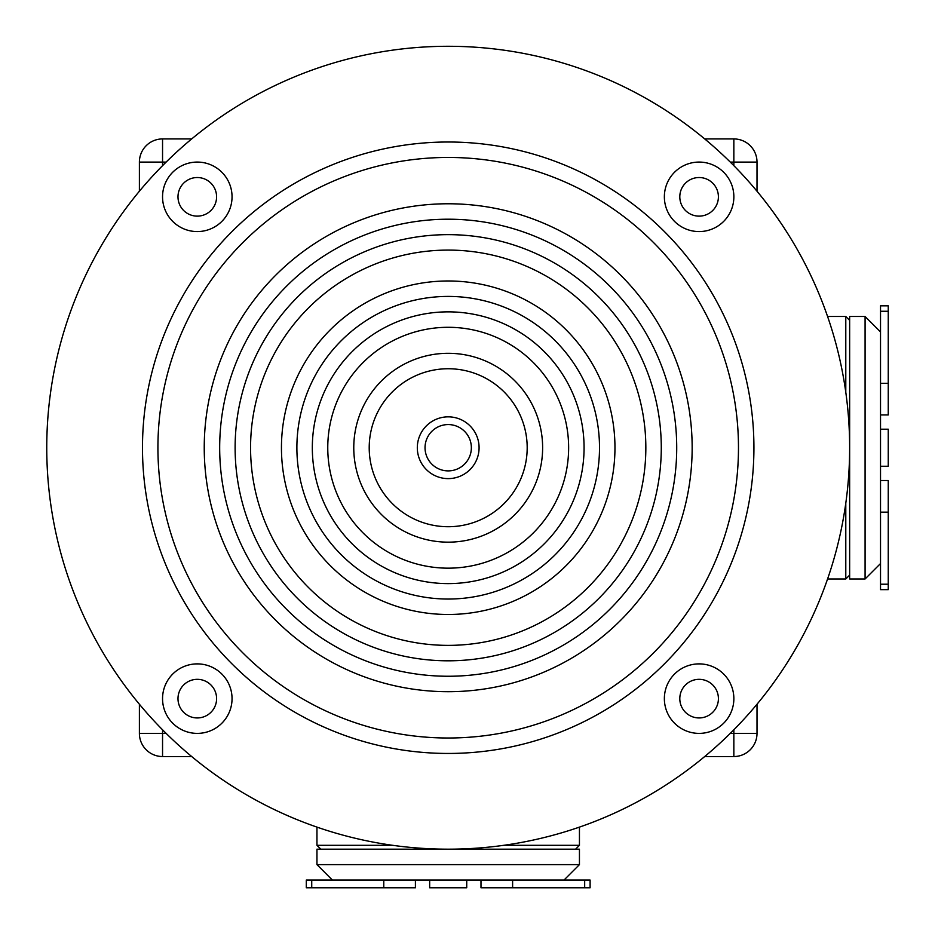 <?xml version="1.0" encoding="UTF-8"?>
<svg xmlns="http://www.w3.org/2000/svg" width="935" height="935" viewBox="0 0 935 935"><rect width="100%" height="100%" fill="white"/><g stroke="black" fill="none" stroke-linecap="round" stroke-linejoin="round"><path stroke-width="1.4" d="M679.803 698.632A19.296 19.296 0 0 1 708.753 681.919A19.296 19.296 0 0 1 708.753 715.357A19.296 19.296 0 0 1 679.803 698.632M664.364 698.632A34.735 34.735 0 0 0 716.479 728.727A34.735 34.735 0 0 0 716.479 668.548A34.735 34.735 0 0 0 664.364 698.632M46.75 447.736A401.454 401.454 0 0 0 648.925 795.393A401.454 401.454 0 0 0 648.925 100.068A401.454 401.454 0 0 0 46.75 447.736M162.55 698.632A34.735 34.735 0 0 0 214.664 728.727A34.735 34.735 0 0 0 214.664 668.548A34.735 34.735 0 0 0 162.55 698.632M162.55 196.829A34.735 34.735 0 0 0 214.664 226.913A34.735 34.735 0 0 0 214.664 166.734A34.735 34.735 0 0 0 162.55 196.829M142.482 447.736A305.722 305.722 0 0 1 601.065 182.968A305.722 305.722 0 0 1 601.065 712.493A305.722 305.722 0 0 1 142.482 447.736M664.364 196.829A34.735 34.735 0 0 0 716.479 226.913A34.735 34.735 0 0 0 716.479 166.734A34.735 34.735 0 0 0 664.364 196.829M177.989 698.632A19.296 19.296 0 0 1 206.939 681.919A19.296 19.296 0 0 1 206.939 715.357A19.296 19.296 0 0 1 177.989 698.632M679.803 196.829A19.296 19.296 0 0 1 708.753 180.116A19.296 19.296 0 0 1 708.753 213.542A19.296 19.296 0 0 1 679.803 196.829M177.989 196.829A19.296 19.296 0 0 1 206.939 180.116A19.296 19.296 0 0 1 206.939 213.542A19.296 19.296 0 0 1 177.989 196.829M471.357 447.736A23.165 23.165 0 0 1 436.622 467.792A23.165 23.165 0 0 1 436.622 427.669A23.165 23.165 0 0 1 471.357 447.736M353.769 447.736A94.435 94.435 0 0 0 448.204 542.16A94.435 94.435 0 0 0 542.627 447.736A94.435 94.435 0 0 0 448.204 353.301A94.435 94.435 0 0 0 353.769 447.736M162.55 756.544L162.55 733.379L139.397 733.379A23.165 23.165 0 0 0 162.55 756.544L191.687 756.544M139.397 191.219L139.397 162.082A23.165 23.165 0 0 1 162.55 138.929A23.165 23.165 0 0 0 139.397 162.082L162.55 162.082L162.55 138.929L191.687 138.929M757.011 704.242L757.011 733.379A23.165 23.165 0 0 1 733.846 756.544A23.165 23.165 0 0 0 757.011 733.379L733.846 733.379L733.846 756.544L704.71 756.544M757.011 162.082A23.165 23.165 0 0 0 733.846 138.929L733.846 162.082L757.011 162.082L757.011 191.219M733.846 138.929L704.71 138.929M139.397 704.242L139.397 733.379M849.646 575.118L845.789 578.975L827.592 578.975M849.646 320.354L845.789 316.486L845.789 392.197M845.789 503.264L845.789 578.975M320.822 849.179L316.953 845.322L316.953 827.124M575.586 849.179L579.443 845.322L503.731 845.322M392.665 845.322L316.953 845.322M415.409 880.057L415.409 887.783L306.294 887.783L306.294 880.057L564.004 880.057L579.443 864.618L316.953 864.618L316.953 849.179L579.443 849.179L579.443 864.618M332.392 880.057L316.953 864.618M880.525 480.52L888.25 480.52L888.25 589.634L880.525 589.634L880.525 331.925L865.085 316.486L865.085 578.975L849.646 578.975L849.646 316.486L865.085 316.486M880.525 563.536L865.085 578.975M466.729 880.057L466.729 887.783L429.668 887.783L429.668 880.057M584.679 880.057L584.679 887.783L590.102 887.783L590.102 880.057L564.004 880.057M584.679 887.783L480.987 887.783L480.987 880.057M880.525 429.2L888.25 429.2L888.25 466.261L880.525 466.261M880.525 311.261L888.25 311.261L888.25 305.827L880.525 305.827L880.525 331.925M888.25 311.261L888.25 414.941L880.525 414.941M584.071 447.736A135.879 135.879 0 0 0 448.204 311.858A135.879 135.879 0 0 0 312.325 447.736A135.879 135.879 0 0 0 448.204 583.604A135.879 135.879 0 0 0 584.071 447.736M599.51 447.736A151.318 151.318 0 0 1 448.204 599.043A151.318 151.318 0 0 1 296.886 447.736A151.318 151.318 0 0 1 448.204 296.418A151.318 151.318 0 0 1 599.51 447.736A151.318 151.318 0 0 1 448.204 599.043A151.318 151.318 0 0 1 296.886 447.736A151.318 151.318 0 0 1 448.204 296.418A151.318 151.318 0 0 1 599.51 447.736M448.204 234.65A213.075 213.075 0 0 0 235.117 447.736A213.075 213.075 0 0 0 448.204 660.811A213.075 213.075 0 0 0 661.279 447.736A213.075 213.075 0 0 0 448.204 234.65A213.075 213.075 0 0 0 235.117 447.736A213.075 213.075 0 0 0 448.204 660.811A213.075 213.075 0 0 0 661.279 447.736A213.075 213.075 0 0 0 448.204 234.65M676.718 447.736A228.514 228.514 0 0 1 448.204 676.25A228.514 228.514 0 0 1 219.678 447.736A228.514 228.514 0 0 1 448.204 219.211A228.514 228.514 0 0 1 676.718 447.736A228.514 228.514 0 0 1 448.204 676.25A228.514 228.514 0 0 1 219.678 447.736A228.514 228.514 0 0 1 448.204 219.211A228.514 228.514 0 0 1 676.718 447.736M479.082 447.736A30.878 30.878 0 0 0 432.765 420.984A30.878 30.878 0 0 0 432.765 474.477A30.878 30.878 0 0 0 479.082 447.736M527.188 447.736A78.996 78.996 0 0 1 448.204 526.721A78.996 78.996 0 0 1 369.208 447.736A78.996 78.996 0 0 1 448.204 368.741A78.996 78.996 0 0 1 527.188 447.736M733.846 729.814L733.846 733.379L730.282 733.379M166.126 733.379L162.55 733.379L162.55 729.814M162.55 165.659L162.55 162.082L166.126 162.082M730.282 162.082L733.846 162.082L733.846 165.659M311.729 880.057L311.729 887.783M383.782 880.057L383.782 887.783M512.614 880.057L512.614 887.783M880.525 584.211L888.25 584.211M880.525 512.146L888.25 512.146M880.525 383.315L888.25 383.315M738.475 447.736A290.282 290.282 0 0 1 448.204 738.007A290.282 290.282 0 0 1 157.922 447.736A290.282 290.282 0 0 1 448.204 157.454A290.282 290.282 0 0 1 738.475 447.736M448.204 203.772A243.953 243.953 0 0 0 204.239 447.736A243.953 243.953 0 0 0 448.204 691.69A243.953 243.953 0 0 0 692.157 447.736A243.953 243.953 0 0 0 448.204 203.772M448.204 327.297A120.44 120.44 0 0 1 568.632 447.736A120.44 120.44 0 0 1 448.204 568.164A120.44 120.44 0 0 1 327.764 447.736A120.44 120.44 0 0 1 448.204 327.297M448.204 280.979A166.757 166.757 0 0 0 281.447 447.736A166.757 166.757 0 0 0 448.204 614.482A166.757 166.757 0 0 0 614.961 447.736A166.757 166.757 0 0 0 448.204 280.979M448.204 250.089A197.636 197.636 0 0 1 645.84 447.736A197.636 197.636 0 0 1 448.204 645.372A197.636 197.636 0 0 1 250.568 447.736A197.636 197.636 0 0 1 448.204 250.089M827.592 316.486L845.789 316.486M579.443 827.124L579.443 845.322"/></g></svg>
